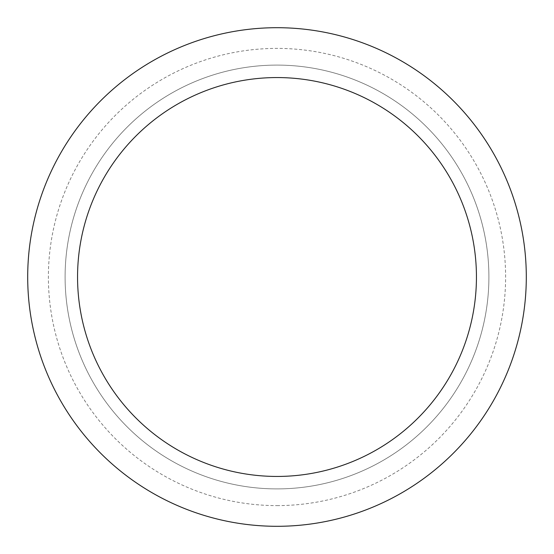 <?xml version="1.0" encoding="UTF-8"?>
<svg xmlns="http://www.w3.org/2000/svg" width="554" height="554" viewBox="0 0 554 554"><rect width="100%" height="100%" fill="white"/><g stroke="black" fill="none" stroke-linecap="round" stroke-linejoin="round"><path stroke-width="0.42" stroke-dasharray="2.77 2.08" d="M277 526.3A249.3 249.3 0 0 1 27.7 277A249.3 249.3 0 0 1 277 27.7A249.3 249.3 0 0 1 526.3 277A249.3 249.3 0 0 1 277 526.3M277 65.095A211.905 211.905 0 0 1 460.512 382.952A211.905 211.905 0 0 1 93.487 382.952A211.905 211.905 0 0 1 277 65.095A211.905 211.905 0 0 1 460.512 382.952A211.905 211.905 0 0 1 93.487 382.952A211.905 211.905 0 0 1 277 65.095A211.905 211.905 0 0 1 460.512 382.952A211.905 211.905 0 0 1 93.487 382.952A211.905 211.905 0 0 1 277 65.095M277 505.608A228.608 228.608 0 0 0 505.608 277A228.608 228.608 0 0 0 277 48.392A228.608 228.608 0 0 0 48.392 277A228.608 228.608 0 0 0 277 505.608"/><path stroke-width="0.83" d="M277 27.7A249.3 249.3 0 0 1 492.901 401.65A249.3 249.3 0 0 1 61.099 401.65A249.3 249.3 0 0 1 277 27.7M277 77.56A199.44 199.44 0 0 1 449.723 376.72A199.44 199.44 0 0 1 104.277 376.72A199.44 199.44 0 0 1 277 77.56"/></g></svg>
